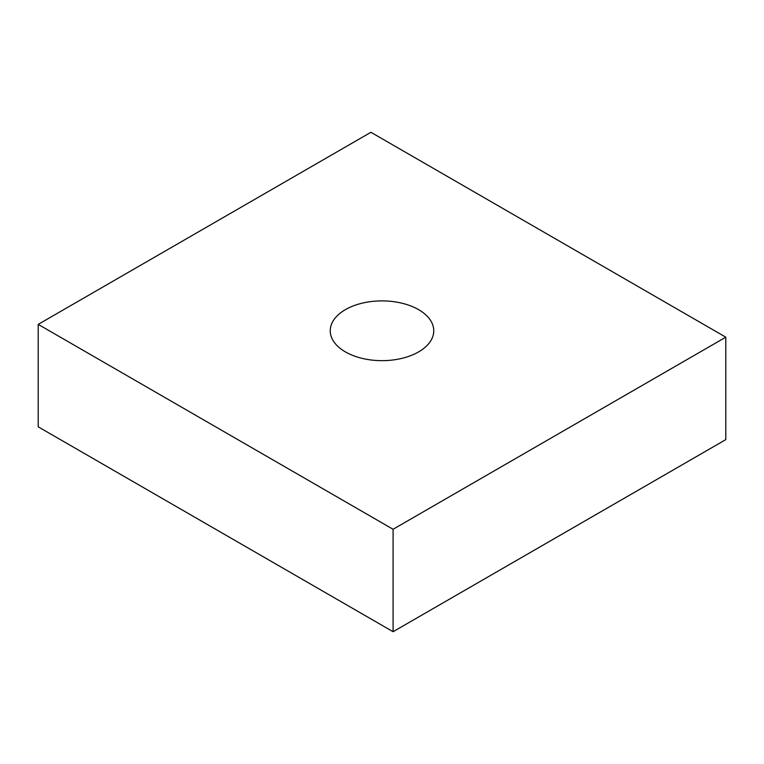 <?xml version="1.0" encoding="UTF-8"?>
<svg xmlns="http://www.w3.org/2000/svg" width="764" height="764" viewBox="0 0 764 764"><rect width="100%" height="100%" fill="white"/><g stroke="black" fill="none" stroke-linecap="round" stroke-linejoin="round"><path stroke-width="1.15" d="M418.596 309.649A51.761 29.882 0 0 0 362.193 303.165A51.761 29.882 0 0 0 330.239 330.774A51.761 29.882 0 0 0 345.404 351.908A51.761 29.882 0 0 0 401.807 358.383A51.761 29.882 0 0 0 433.761 330.774A51.761 29.882 0 0 0 418.596 309.649M725.8 337.182L370.912 132.287L38.2 324.375L393.088 529.271L725.8 337.182L725.8 439.625L393.088 631.713L38.2 426.818L38.2 324.375M393.088 529.271L393.088 631.713"/></g></svg>
